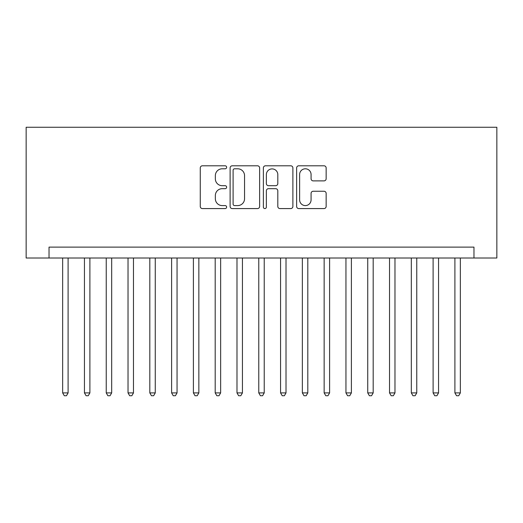 <?xml version="1.0" encoding="UTF-8"?>
<svg xmlns="http://www.w3.org/2000/svg" width="523" height="523" viewBox="0 0 523 523"><rect width="100%" height="100%" fill="white"/><g stroke="black" fill="none" stroke-linecap="round" stroke-linejoin="round"><path stroke-width="0.78" d="M226.636 167.295A1.497 1.497 0 0 0 225.138 165.798L202.408 165.798A2.138 2.138 0 0 0 200.27 167.942L200.27 206.441A2.138 2.138 0 0 0 202.408 208.579L225.138 208.579A1.497 1.497 0 0 0 226.636 207.082A1.497 1.497 0 0 0 225.138 205.585L222.197 205.585A6.845 6.845 0 0 1 215.352 198.74L215.352 195.53A6.845 6.845 0 0 1 222.197 188.685L225.138 188.685A1.497 1.497 0 0 0 226.636 187.188A1.497 1.497 0 0 0 225.138 185.691L222.197 185.691A6.845 6.845 0 0 1 215.352 178.846L215.352 175.643A6.845 6.845 0 0 1 222.197 168.798L225.138 168.798A1.497 1.497 0 0 0 226.636 167.295M324.012 180.88A2.138 2.138 0 0 0 326.149 178.742L326.149 167.942A2.138 2.138 0 0 0 324.012 165.798L298.77 165.798A2.138 2.138 0 0 0 296.633 167.942L296.633 206.441A2.138 2.138 0 0 0 298.77 208.579L324.012 208.579A2.138 2.138 0 0 0 326.149 206.441L326.149 193.392A2.138 2.138 0 0 0 324.012 191.255L313.212 191.255A2.138 2.138 0 0 0 311.074 193.392L311.074 199.864A5.72 5.72 0 0 1 305.347 205.585A5.72 5.72 0 0 1 299.627 199.864L299.627 174.519A5.72 5.72 0 0 1 305.347 168.798A5.72 5.72 0 0 1 311.074 174.519L311.074 178.742A2.138 2.138 0 0 0 313.212 180.88L324.012 180.88M473.969 258.016L496.85 258.016L496.85 127.266L26.15 127.266L26.15 258.016L473.969 258.016L473.969 247.118L49.031 247.118L49.031 258.016M259.63 167.942A2.138 2.138 0 0 0 257.493 165.798L232.251 165.798A2.138 2.138 0 0 0 230.113 167.942L230.113 206.441A2.138 2.138 0 0 0 232.251 208.579L257.493 208.579A2.138 2.138 0 0 0 259.63 206.441L259.63 167.942M265.507 165.798L290.749 165.798A2.138 2.138 0 0 1 292.887 167.942L292.887 206.441A2.138 2.138 0 0 1 290.749 208.579L279.949 208.579A2.138 2.138 0 0 1 277.811 206.441L277.811 190.83A2.138 2.138 0 0 0 275.673 188.685L268.508 188.685A2.138 2.138 0 0 0 266.364 190.83L266.364 207.082A1.497 1.497 0 0 1 264.867 208.579A1.497 1.497 0 0 1 263.37 207.082L263.37 167.942A2.138 2.138 0 0 1 265.507 165.798M234.605 168.798A1.497 1.497 0 0 0 233.108 170.295L233.108 204.088A1.497 1.497 0 0 0 234.605 205.585L237.704 205.585A6.845 6.845 0 0 0 244.548 198.74L244.548 175.643A6.845 6.845 0 0 0 237.704 168.798L234.605 168.798M277.811 174.623A5.72 5.72 0 0 0 272.091 168.903A5.72 5.72 0 0 0 266.364 174.623L266.364 183.553A2.138 2.138 0 0 0 268.508 185.691L275.673 185.691A2.138 2.138 0 0 0 277.811 183.553L277.811 174.623M62.649 258.016L62.649 392.904L68.101 392.904L68.101 258.016M68.101 392.904L66.467 395.734L64.283 395.734L62.649 392.904M84.445 258.016L84.445 392.904L89.891 392.904L89.891 258.016M89.891 392.904L88.256 395.734L86.079 395.734L84.445 392.904M106.234 258.016L106.234 392.904L111.68 392.904L111.68 258.016M111.68 392.904L110.046 395.734L107.869 395.734L106.234 392.904M128.024 258.016L128.024 392.904L133.476 392.904L133.476 258.016M133.476 392.904L131.842 395.734L129.658 395.734L128.024 392.904M149.82 258.016L149.82 392.904L155.266 392.904L155.266 258.016M155.266 392.904L153.631 395.734L151.454 395.734L149.82 392.904M171.609 258.016L171.609 392.904L177.055 392.904L177.055 258.016M177.055 392.904L175.421 395.734L173.244 395.734L171.609 392.904M193.399 258.016L193.399 392.904L198.851 392.904L198.851 258.016M198.851 392.904L197.217 395.734L195.033 395.734L193.399 392.904M215.195 258.016L215.195 392.904L220.641 392.904L220.641 258.016M220.641 392.904L219.006 395.734L216.829 395.734L215.195 392.904M236.984 258.016L236.984 392.904L242.43 392.904L242.43 258.016M242.43 392.904L240.796 395.734L238.619 395.734L236.984 392.904M258.774 258.016L258.774 392.904L264.226 392.904L264.226 258.016M264.226 392.904L262.592 395.734L260.408 395.734L258.774 392.904M280.57 258.016L280.57 392.904L286.016 392.904L286.016 258.016M286.016 392.904L284.381 395.734L282.204 395.734L280.57 392.904M302.359 258.016L302.359 392.904L307.805 392.904L307.805 258.016M307.805 392.904L306.171 395.734L303.994 395.734L302.359 392.904M324.149 258.016L324.149 392.904L329.601 392.904L329.601 258.016M329.601 392.904L327.967 395.734L325.783 395.734L324.149 392.904M345.945 258.016L345.945 392.904L351.391 392.904L351.391 258.016M351.391 392.904L349.756 395.734L347.579 395.734L345.945 392.904M367.734 258.016L367.734 392.904L373.18 392.904L373.18 258.016M373.18 392.904L371.546 395.734L369.369 395.734L367.734 392.904M389.524 258.016L389.524 392.904L394.976 392.904L394.976 258.016M394.976 392.904L393.342 395.734L391.158 395.734L389.524 392.904M411.32 258.016L411.32 392.904L416.766 392.904L416.766 258.016M416.766 392.904L415.131 395.734L412.954 395.734L411.32 392.904M433.109 258.016L433.109 392.904L438.555 392.904L438.555 258.016M438.555 392.904L436.921 395.734L434.744 395.734L433.109 392.904M454.899 258.016L454.899 392.904L460.351 392.904L460.351 258.016M460.351 392.904L458.717 395.734L456.533 395.734L454.899 392.904"/></g></svg>
